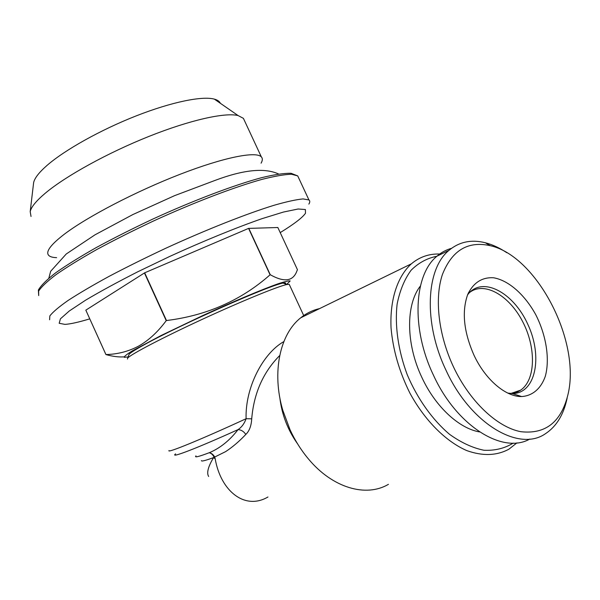 <?xml version="1.0" encoding="UTF-8"?>
<svg xmlns="http://www.w3.org/2000/svg" width="600" height="600" viewBox="0 0 600 600"><rect width="100%" height="100%" fill="white"/><g stroke="black" fill="none" stroke-linecap="round" stroke-linejoin="round"><path stroke-width="0.9" d="M144.675 272.812L166.477 320.535C206.685 315.577 241.215 300.337 270.075 274.808L248.58 228.397L144.675 272.812L85.83 310.147L105.938 354.548C117.555 354.278 128.43 351.472 138.562 346.14C148.665 340.425 157.882 331.928 166.222 320.655L144.42 272.94M308.858 204.105C310.035 202.222 310.065 200.835 308.94 199.942L303.06 198.923C296.347 199.538 286.702 201.645 274.132 205.252C246.795 213.667 206.535 229.545 165.788 248.25C145.62 257.722 126.743 267.075 109.155 276.322C92.812 285.248 79.133 293.288 68.115 300.442C58.883 306.915 52.793 312.075 49.838 315.93L49.605 319.778M280.215 232.605C294.015 224.123 302.445 217.673 305.49 213.255L305.385 209.52L298.118 209.002L283.515 212.032L261.975 218.678C236.25 227.632 203.572 240.975 170.01 256.305L137.767 271.785C117.517 282.082 100.14 291.54 85.62 300.165L69.225 311.04L60.42 318.84L59.182 323.28L64.972 324.39C70.515 324.03 78.773 322.192 89.745 318.862M124.125 356.858C118.792 357.24 112.725 356.483 105.922 354.57L85.83 310.147M286.635 284.4L290.168 280.965C288.885 280.612 284.858 281.565 278.077 283.8C262.365 289.335 233.632 301.403 203.167 315.368L160.935 335.595L132.33 350.873C126.817 354.285 124.125 356.438 124.252 357.33L128.108 356.918M284.513 282.892L283.935 283.395M248.782 228.33L270.27 274.733C284.25 282.593 293.138 281.34 296.918 270.968L297.442 269.685L277.845 227.513L248.58 228.397M195.99 455.865C194.13 457.815 198.532 456.772 209.205 452.73C211.53 453.18 213.368 454.612 214.702 457.035L214.132 457.388C213.022 454.815 211.38 453.263 209.205 452.73L209.933 452.452C220.507 447.84 229.882 440.22 238.05 429.607C241.208 429.832 243.795 431.438 245.805 434.43C239.333 441.308 232.612 447.037 225.63 451.62L214.702 457.035L215.175 458.737C220.785 491.377 245.055 510.518 267.968 496.987M279.712 355.53C263.175 372.202 253.845 393.293 251.715 418.815C251.325 425.857 249.353 431.062 245.805 434.43M215.175 458.737L213.54 457.605L214.132 457.388M208.657 476.467L208.657 476.467C206.468 473.018 208.095 466.732 213.54 457.605C205.237 460.658 201.202 461.64 201.42 460.575M175.597 453.885C169.148 458.88 196.627 448.425 238.05 429.607C241.702 427.192 244.388 423.562 246.097 418.71C245.077 387.308 263.197 353.138 283.845 341.603M168.998 450.555C166.462 453.615 201.548 439.298 246.097 418.71L251.715 418.815M56.625 257.647C52.552 257.543 49.86 256.725 48.547 255.202C45.593 251.603 50.805 244.635 64.192 234.315C87.218 216.78 136.02 191.34 180.045 174.308C224.138 157.215 256.118 151.035 261.337 156.885C262.725 158.37 262.642 160.47 261.09 163.17M420.42 285.983C405.765 304.418 405.757 343.702 421.897 377.49C435.33 406.575 458.933 428.438 479.588 431.94M468.533 292.56L469.11 292.822M510.457 393.6L510.225 394.162M513.24 443.107C504.63 448.388 494.865 450.772 483.967 450.263C472.643 447.952 461.19 442.65 449.595 434.355C432.525 419.94 417.555 398.947 407.287 374.843C398.123 350.355 394.635 325.358 397.155 303.93C399.87 290.475 404.505 279.263 411.06 270.285C418.522 262.845 427.14 258.165 436.905 256.252M33.443 184.192L33.63 182.632C34.575 178.163 39.023 172.44 46.973 165.465C64.733 149.962 100.672 129.833 136.148 115.905C171.645 101.97 202.305 95.782 214.35 99.127C217.5 99.998 219.51 101.385 220.38 103.305M319.553 308.61C312.697 310.155 306.428 313.215 300.757 317.782C279.975 333.983 271.575 372.255 282.788 410.257L290.025 429.713C295.02 440.513 301.147 450.24 308.392 458.895C332.543 488.048 366.12 497.603 388.44 484.32M291.562 434.377L294.322 438.24M31.035 216.48L30.195 211.612C31.215 206.94 36.315 200.752 45.473 193.05C65.963 175.905 107.925 152.745 149.062 136.358C190.238 119.948 225.112 112.282 238.08 115.552L243.405 118.35L244.59 120.9M567.15 398.1C563.707 414.57 556.485 426.428 545.49 433.68C519.023 452.393 470.303 423.668 446.025 370.275C423.232 322.913 426.015 268.8 448.972 250.365C459.263 241.785 471.397 239.25 485.37 242.767C492.518 244.62 499.673 247.935 506.82 252.72M529.815 439.043C502.793 454.597 456.518 425.933 433.395 375.06C410.873 328.215 413.963 274.553 437.04 256.132C441.39 252.397 446.22 249.788 451.522 248.325M453.465 366.855C438.368 334.688 434.385 298.358 442.41 274.515C451.965 250.343 467.918 240.735 490.275 245.685C536.295 255.84 580.582 339.945 568.185 393.66C561.555 421.822 545.768 434.505 520.822 431.692C497.092 427.215 469.695 401.393 453.465 366.855M473.963 355.132C463.68 331.702 461.625 311.423 467.783 294.285C473.475 282.638 482.04 277.132 493.478 277.763C508.567 280.267 524.827 294.69 535.8 314.775C546.202 335.28 550.013 358.98 545.325 376.245C541.065 388.463 532.673 395.835 521.632 396.555C505.635 396.885 485.257 379.522 473.963 355.132M128.775 355.163L129.12 354.27C130.56 352.68 135.502 349.56 143.962 344.91C179.25 325.2 271.763 284.272 283.147 283.095C285.495 282.638 286.23 282.907 285.353 283.92M516.93 442.868L508.942 449.175C496.74 455.76 482.692 456.24 466.793 450.6C445.822 441.502 424.763 420.45 409.875 393.067C399.232 371.603 392.955 349.86 391.043 327.84C389.783 299.572 397.515 276.435 411.36 263.827C419.978 256.605 429.938 253.365 441.248 254.1M289.44 284.805L289.215 284.325L286.913 284.505C278.212 286.215 241.493 301.2 202.2 319.373C162.877 337.53 130.868 354.293 127.665 358.087L127.462 359.062M469.53 292.553C484.14 281.017 509.002 295.222 522.495 321.322C536.235 347.25 535.882 379.882 520.612 390.165L520.298 390.375C516.9 392.572 513.06 393.63 508.763 393.54M467.535 294.915C481.83 275.445 513.457 292.087 527.903 324.51C542.993 356.61 535.755 393.803 512.287 393.533L507.803 393.09M297.608 443.895C287.752 429.96 281.827 414.592 279.84 397.785M298.718 178.042L297.72 175.913L291.548 174.248C284.64 174.435 274.822 176.13 262.095 179.347C234.45 187.028 194.032 202.417 153.33 221.077C133.2 230.558 114.398 240.015 96.922 249.442C80.707 258.593 67.185 266.918 56.347 274.418C47.295 281.265 41.392 286.83 38.64 291.105L38.7 295.59L38.377 290.025C41.07 285.368 46.89 279.593 55.845 272.692C66.585 265.14 80.04 256.77 96.203 247.597C113.64 238.14 132.428 228.667 152.572 219.18C193.312 200.513 233.73 185.197 261.322 177.75C274.028 174.637 283.935 173.153 291.045 173.28L297.72 175.913L308.94 199.942M510.81 393.48L520.612 390.165L512.287 393.533L521.632 396.555M33.63 182.632L30.195 211.612M214.35 99.127L238.08 115.552M448.972 250.365L437.04 256.132M261.337 156.885L243.405 118.35M411.36 263.827L300.757 317.782M490.275 245.685L485.37 242.767M129.12 354.27L127.665 358.087M283.147 283.095L286.913 284.505M289.215 284.325L303.712 315.562M278.603 174C264.638 167.572 243.428 169.718 214.98 180.435L174.63 195.63L132.855 214.56L95.078 234.772L66.262 253.98L50.655 271.298L48.855 278.145"/></g></svg>
